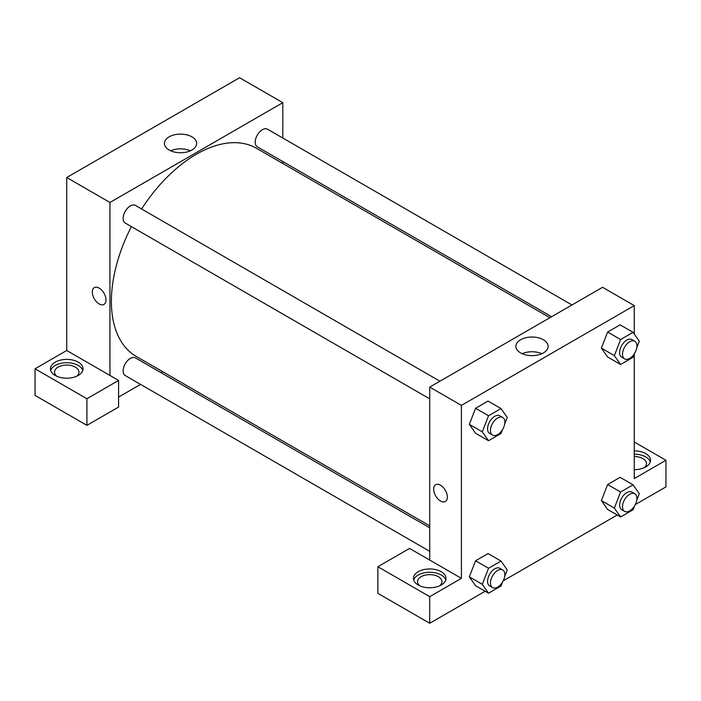 <?xml version="1.0" encoding="UTF-8"?>
<svg xmlns="http://www.w3.org/2000/svg" width="701" height="701" viewBox="0 0 701 701"><rect width="100%" height="100%" fill="white"/><g stroke="black" fill="none" stroke-linecap="round" stroke-linejoin="round"><path stroke-width="1.05" d="M35.05 368.796L35.05 395.408L86.906 425.349L86.906 398.738L35.05 368.796L66.735 350.5L66.735 177.519L239.584 77.732L282.801 102.679L282.801 138.018M55.213 362.145A16.298 9.411 180 0 1 72.974 360.104A16.298 9.411 180 0 1 83.033 368.796A16.298 9.411 180 0 1 66.735 378.207A16.298 9.411 180 0 1 50.446 368.796A16.298 9.411 180 0 1 55.213 362.145M66.735 350.5L118.592 380.441L86.906 398.738M82.779 370.461A16.298 9.411 0 0 0 71.616 363.144A16.298 9.411 0 0 0 55.213 365.466A16.298 9.411 0 0 0 50.7 370.461M56.86 376.279A12.224 7.054 180 0 1 54.52 372.126A12.224 7.054 180 0 1 62.065 365.607A12.224 7.054 180 0 1 75.384 367.131A12.224 7.054 180 0 1 78.959 372.126A12.224 7.054 180 0 1 76.611 376.279M118.592 380.441L118.592 407.053L86.906 425.349M282.801 161.545L282.801 163.491M191.925 150.005A16.114 9.306 180 0 1 174.365 152.021A16.114 9.306 180 0 1 164.42 143.425A16.114 9.306 180 0 1 180.534 134.119A16.114 9.306 180 0 1 196.648 143.425A16.114 9.306 180 0 1 191.925 150.005M109.952 375.447L109.952 202.475L66.735 177.519M109.952 202.475L282.801 102.679M190.392 150.785A16.114 9.306 0 0 0 170.667 150.785M162.614 371.653L160.932 372.625M140.559 384.393L118.592 397.073M94.311 287.647A9.674 5.59 -120 0 0 92.83 295.401A9.674 5.59 -120 0 0 99.148 303.927A9.674 5.59 60 0 1 92.83 295.401A9.674 5.59 60 0 1 94.311 287.647A9.674 5.59 60 0 1 103.985 293.237A9.674 5.59 60 0 1 103.985 304.409A9.674 5.59 60 0 1 99.148 303.927A9.674 5.59 -120 0 0 103.993 304.409M429.722 398.851L125.251 223.067A10.182 5.88 -60 0 1 125.251 211.308A10.182 5.88 -60 0 1 135.442 205.428L439.904 381.213M429.722 551.337L125.251 375.552A10.182 5.88 -60 0 1 125.251 363.793A10.182 5.88 -60 0 1 135.442 357.913L429.722 527.818M551.591 316.729L257.311 146.824A10.182 5.88 -60 0 1 257.311 135.065A10.182 5.88 -60 0 1 267.493 129.186L571.963 304.97M429.722 525.873L136.283 356.45A120.186 69.39 -60 0 1 131.402 226.616M141.593 208.977A120.186 69.39 -60 0 1 256.47 148.288L549.908 317.702M429.722 560.064L409.559 548.427L377.865 566.723L429.722 596.656L461.416 578.36L429.722 560.064L429.722 387.092L602.571 287.296L634.265 305.592L634.265 334.026M377.865 566.723L377.865 593.335L429.722 623.268L485.162 591.258M503.23 580.831L617.222 515.016M635.29 504.589L665.95 486.888L665.95 460.277L634.265 478.573L634.265 354.198M634.265 456.544A12.224 7.054 180 0 1 642.905 458.612A12.224 7.054 180 0 1 646.48 463.598A12.224 7.054 180 0 1 644.14 467.76M650.3 461.941A16.298 9.411 0 0 0 634.265 454.195M634.265 450.866A16.298 9.411 180 0 1 650.554 460.277A16.298 9.411 180 0 1 634.265 469.679M419.846 585.852A12.224 7.054 180 0 1 417.498 581.69A12.224 7.054 180 0 1 429.722 574.636A12.224 7.054 180 0 1 441.945 581.69A12.224 7.054 180 0 1 439.597 585.852M445.766 580.025A16.298 9.411 0 0 0 434.602 572.708A16.298 9.411 0 0 0 418.199 575.039A16.298 9.411 0 0 0 413.686 580.025M418.199 571.709A16.298 9.411 180 0 1 435.961 569.668A16.298 9.411 180 0 1 446.02 578.36A16.298 9.411 180 0 1 429.722 587.771A16.298 9.411 180 0 1 413.424 578.36A16.298 9.411 180 0 1 418.199 571.709M429.722 596.656L429.722 623.268M634.265 441.98L665.95 460.277M634.571 505.877L633.064 509.767L620.595 516.961L614.356 508.094L620.595 492.014L607.627 484.531L620.105 477.328L607.627 484.531L601.388 500.61L607.627 509.478L601.379 500.628M634.571 353.392L633.064 357.273L620.595 364.476L607.627 356.993L601.379 348.134L607.627 332.046L620.105 324.843L607.627 332.046L620.595 339.529L633.064 332.327L639.303 341.203L636.745 347.801M502.512 429.634L501.005 433.516L488.536 440.719L475.567 433.236L469.32 424.377L475.567 408.289L488.045 401.086L475.567 408.289L488.536 415.772L501.005 408.569L507.244 417.445L504.685 424.044M502.512 582.119L501.005 586.01L488.536 593.204L482.297 584.336L488.536 568.257L475.567 560.774L488.045 553.571L475.567 560.774L469.337 576.853L475.567 585.721L469.32 576.87M461.416 578.36L461.416 405.388L634.265 305.592M543.389 339.757A16.114 9.306 180 0 1 548.103 346.338A16.114 9.306 180 0 1 531.989 355.644A16.114 9.306 180 0 1 515.875 346.338A16.114 9.306 180 0 1 525.829 337.742A16.114 9.306 180 0 1 543.389 339.757M461.416 405.388L429.722 387.092M541.855 353.698A16.114 9.306 0 0 0 522.131 353.698M435.689 484.742A9.674 5.59 -120 0 0 434.208 492.496A9.674 5.59 -120 0 0 440.526 501.022A9.674 5.59 60 0 1 434.199 492.496A9.674 5.59 60 0 1 435.689 484.742A9.674 5.59 60 0 1 445.363 490.332A9.674 5.59 60 0 1 445.363 501.504A9.674 5.59 60 0 1 440.526 501.022A9.674 5.59 -120 0 0 445.363 501.495M488.536 440.719L482.297 431.851L488.536 415.772M502.748 417.489L499.866 415.824A10.182 5.88 120 0 0 492.014 418.55A10.182 5.88 120 0 0 487.572 428.802A10.182 5.88 120 0 0 489.675 433.463L492.558 435.128A10.182 5.88 120 0 0 502.748 429.249A10.182 5.88 120 0 0 502.748 417.489A10.182 5.88 120 0 0 494.897 420.214A10.182 5.88 120 0 0 490.455 430.467A10.182 5.88 120 0 0 492.558 435.128M475.567 433.236L469.337 424.359L482.297 431.851M501.005 408.569L488.045 401.086M620.595 364.476L614.356 355.609L620.595 339.529M634.799 341.247L631.925 339.582A10.182 5.88 120 0 0 624.074 342.307A10.182 5.88 120 0 0 619.623 352.559A10.182 5.88 120 0 0 621.734 357.221L624.617 358.886A10.182 5.88 120 0 0 634.799 353.006A10.182 5.88 120 0 0 634.799 341.247A10.182 5.88 120 0 0 626.957 343.972A10.182 5.88 120 0 0 622.506 354.224A10.182 5.88 120 0 0 624.617 358.886M607.627 356.993L601.388 348.117L614.356 355.609M633.064 332.327L620.105 324.843M488.536 568.257L501.005 561.054L507.244 569.931L504.685 576.529M502.748 569.974L499.866 568.309A10.182 5.88 120 0 0 492.014 571.043A10.182 5.88 120 0 0 487.572 581.287A10.182 5.88 120 0 0 489.675 585.957L492.558 587.613A10.182 5.88 120 0 0 502.748 581.734A10.182 5.88 120 0 0 502.748 569.974A10.182 5.88 120 0 0 494.897 572.699A10.182 5.88 120 0 0 490.455 582.952A10.182 5.88 120 0 0 492.558 587.613M488.536 593.204L475.567 585.721M482.297 584.336L469.337 576.853M501.005 561.054L488.045 553.571M620.595 492.014L633.064 484.812L639.303 493.688L636.745 500.286M634.799 493.732L631.925 492.067A10.182 5.88 120 0 0 624.074 494.801A10.182 5.88 120 0 0 619.623 505.044A10.182 5.88 120 0 0 621.734 509.715L624.617 511.371A10.182 5.88 120 0 0 634.799 505.491A10.182 5.88 120 0 0 634.799 493.732A10.182 5.88 120 0 0 626.957 496.466A10.182 5.88 120 0 0 622.506 506.709A10.182 5.88 120 0 0 624.617 511.371M620.595 516.961L607.627 509.478M614.356 508.094L601.388 500.61M633.064 484.812L620.105 477.328"/></g></svg>
